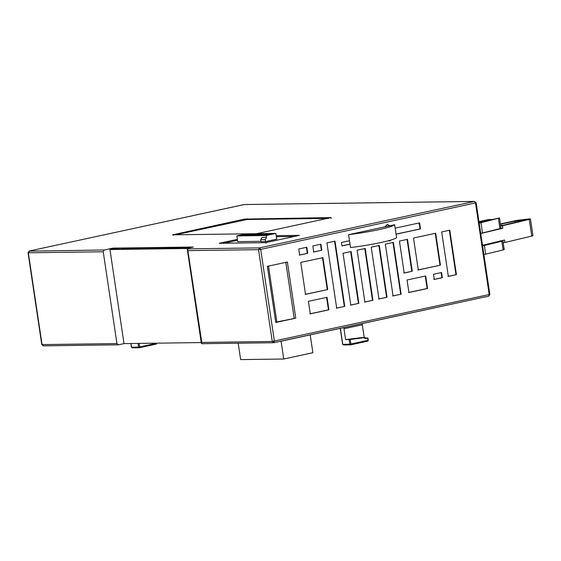 <?xml version="1.0" encoding="UTF-8"?>
<svg xmlns="http://www.w3.org/2000/svg" width="561" height="561" viewBox="0 0 561 561"><rect width="100%" height="100%" fill="white"/><g stroke="black" fill="none" stroke-linecap="round" stroke-linejoin="round"><path stroke-width="0.84" d="M503.519 249.407C504.556 249.414 504.423 249.589 503.133 249.933L483.891 254.596M485.693 254.21L484.388 245.487L482.593 245.872M480.721 233.355L482.516 232.962L480.987 222.724L479.185 223.11M503.133 249.933L501.829 241.202L484.388 245.487M480.987 222.724L499.486 217.984L479.08 222.394M482.516 232.962L500.994 228.341L499.486 217.984M501.829 241.202L502.866 240.858L500.328 240.893M504.227 249.505L502.866 240.858M492.348 219.526L488.365 219.582L478.968 221.616M480.742 233.509L502.803 228.257L500.994 228.278M503.182 242.506L504.928 242.478L504.563 240.017L482.502 245.269M504.928 242.478L531.751 236.097C533.139 235.739 533.301 235.557 532.242 235.543M500.405 223.916L516.695 220.396L529.752 218.853C530.804 218.867 530.643 219.049 529.254 219.407L502.432 225.788L502.803 228.257M529.752 218.853L530.454 218.958L532.95 235.648M502.432 225.788L500.685 225.817M500.454 224.246L515.026 221.09L525.341 219.835L503.224 225.277L500.608 225.312M515.026 221.09L515.229 222.422M243.979 204.59L244.582 204.548M28.688 252.534L29.347 251.005L244.175 204.548L474.389 201.427L259.561 247.885L187.612 248.86L201.792 342.42L272.267 341.467L273.74 342.715L274.392 341.186L260.676 249.393L475.497 202.935L489.22 294.728L488.659 296.243L489.858 294.511L476.142 202.717L474.389 201.427L475.497 202.935L475.861 202.675M42.412 344.335L42.054 344.587L28.331 252.794L103.231 251.777L104.248 249.989L29.004 251.146M201.792 342.42L201.82 343.711L273.53 342.736M187.612 248.86L187.15 248.362L201.322 343.192L201.785 343.69M104.248 249.989L112.936 248.109L118.855 248.032L118.925 248.881M118.855 248.032L193.356 247.022L187.15 248.362M256.594 233.706L331.102 217.591L244.484 219.085L172.641 234.842L246.419 233.839M173.195 235.283L173.083 234.519L172.641 234.842M330.653 217.913L331.102 217.591L331.214 218.348M266.068 243.165L265.598 242.661L266.068 243.165L265.598 242.661L298.81 235.48M265.662 242.633L219.197 243.292L265.598 242.661M224.07 243.201L237.513 240.29M276.356 236.679L294.35 236.433M175.397 234.807L247.254 219.491L328.451 218.39M474.592 201.406L244.379 204.527L29.249 251.019L28.05 252.752L41.766 344.545L43.316 345.864L118.42 344.819L116.947 343.57L42.054 344.587L43.52 345.835M435.673 233.236L413.513 238.032L418.282 269.967L440.448 265.178L435.673 233.236M433.478 274.28L434.249 279.441L442.32 277.695L441.549 272.534L433.478 274.28M305.528 294.357L327.694 289.56L322.926 257.625L300.759 262.415L305.528 294.357M307.73 253.313L306.825 247.24L298.754 248.986L299.658 255.059L307.73 253.313L299.216 255.066M321.825 250.262L320.913 244.196L312.842 245.942L313.753 252.008L321.825 250.262L313.311 252.015M344.763 306.39L335.008 241.146L326.937 242.892L336.691 308.136L344.763 306.39L336.249 308.143M358.858 303.34L351.109 251.524L343.037 253.27L350.786 305.086L358.858 303.34L350.345 305.093M372.946 300.296L365.204 248.481L357.133 250.22L360.113 270.178L364.874 302.035L372.946 300.296L364.433 302.042M387.041 297.246L379.299 245.43L371.228 247.177L374.208 267.127L378.97 298.992L387.041 297.246L378.528 298.999M401.136 294.195L393.394 242.38L385.323 244.126L388.303 264.077L393.065 295.942L401.136 294.195L392.623 295.949M412.258 271.272L407.489 239.337L399.418 241.083L404.186 273.018L412.258 271.272L403.745 273.025M456.416 274.645L449.768 230.192L441.696 231.938L444.677 251.889L448.344 276.391L456.416 274.645L447.902 276.398M287.379 262.022L295.766 318.157L275.767 322.484L267.373 266.342L287.379 262.022M310.268 313.844L328.9 309.819L327.028 297.302L308.403 301.327L310.268 313.844M408.927 292.512L427.559 288.487L425.687 275.97L407.062 279.995L408.927 292.512M348.598 234.68L349.51 240.753L341.432 242.499L341.944 245.914L350.022 244.168L350.527 247.576C361.55 246.181 371.726 244.491 381.059 242.499C390.119 240.508 395.295 238.888 396.585 237.619L396.073 234.203L420.484 228.93L419.572 222.857L395.168 228.138L394.656 224.723L389.986 225.732L387.202 224.533L384.937 226.826L348.598 234.68C359.622 233.285 369.797 231.595 379.131 229.603C388.191 227.612 393.366 225.985 394.656 224.723M388.212 240.802L389.65 240.921L391.199 239.961M396.073 234.203L395.168 228.138M349.51 240.753L350.022 244.168M389.986 225.732L384.937 226.826M425.245 275.97L427.117 288.487L427.559 288.487M427.117 288.487L408.485 292.519M326.586 297.309L328.458 309.826L328.9 309.819M328.458 309.826L309.826 313.851M449.326 230.199L455.974 274.652M407.048 239.344L411.816 271.279M392.952 242.387L400.694 294.202M378.857 245.438L386.599 297.253M364.762 248.481L372.504 300.296M350.667 251.531L358.416 303.347M334.566 241.153L344.321 306.397M320.471 244.203L321.383 250.269M306.383 247.247L307.288 253.32M327.694 289.56L305.086 294.357M322.484 257.625L327.252 289.567M441.107 272.541L441.879 277.702L442.32 277.695M441.879 277.702L433.807 279.448M440.448 265.178L417.84 269.974M435.231 233.243L440.006 265.185M350.008 244.077L341.93 245.823M419.13 222.864L420.042 228.93L420.484 228.93M420.042 228.93L396.059 234.119M387.469 224.491L389.6 225.817M390.596 240.136L388.941 240.971M273.74 342.715L485.56 296.79L279.764 341.502M118.42 344.819L124.002 343.613L109.949 249.54L113.049 248.874L112.936 248.109M103.231 251.777L116.947 343.57M113.049 248.874L120.335 249.084L124.808 248.712L124.696 247.955M295.766 318.157L275.717 322.168M285.801 262.275L294.188 318.41M124.808 248.712L189.611 247.829M201.231 342.568L124.002 343.613M276.875 322.154L268.488 266.012M187.171 248.495L109.949 249.54M310.219 334.917L312.877 352.708L283.726 359.012L240.641 359.594L238.194 343.22M283.726 359.012L281.068 341.221M362.252 323.662L362.294 324.77L343.977 328.732L345.604 339.636L350.211 339.503L350.898 344.096L350.569 344.861L367.693 341.165L350.618 344.854L343.5 344.959L342.764 344.335L340.387 328.388M364.278 338.045L362.294 324.77M367.813 338.002L365.057 338.038M367.644 341.165L368.149 340.275L349.833 344.237L350.618 344.854M367.974 340.401L367.63 338.129L365.148 338.662L364.987 337.575L350.211 339.503M345.604 339.636L361.011 337.631L364.987 337.575M350.464 344.875L343.5 344.959M343.977 328.732L343.935 327.624M131.001 343.521L131.547 347.196L132.179 347.834L131.407 347.175L130.86 343.521M131.547 347.196L138.616 347.105L139.401 347.722L139.682 346.964L138.616 347.105L138.069 343.423M156.743 343.171L156.428 344.033L139.352 347.729L132.284 347.82M157.08 343.164L156.428 344.033M275.872 233.432L246.482 233.832L236.861 235.908L266.244 235.508L275.872 233.432L276.727 239.154L265.549 241.574L261.04 241.63L260.753 239.701L265.262 239.638L266.531 237.408L262.022 237.471L260.753 239.701M260.998 241.314L237.717 241.63L236.861 235.908M267.772 234.491L274.154 233.649L267.772 234.491M263.831 235.347L270.213 234.505L263.831 235.347M267.618 234.498L264.967 234.533L268.698 233.727L271.349 233.692L267.618 234.498M263.677 235.347L261.026 235.382L264.75 234.575L267.401 234.54L263.677 235.347M260.872 235.389L258.221 235.424L261.945 234.617L264.596 234.582L260.872 235.389M264.813 234.533L262.162 234.568L265.886 233.762L268.537 233.727L264.813 234.533M262.008 234.568L259.357 234.61L263.081 233.804L265.732 233.769L262.008 234.568M258.067 235.424L255.416 235.459L261.791 234.617L258.067 235.424M255.262 235.459L252.611 235.501L256.335 234.694L258.986 234.659L255.262 235.459M259.203 234.61L256.552 234.645L260.276 233.839L262.927 233.804L259.203 234.61M256.398 234.645L253.747 234.68L260.122 233.839L256.398 234.645M252.457 235.501L249.806 235.536L253.53 234.729L256.181 234.694L252.457 235.501M249.652 235.536L246.994 235.571L253.376 234.729L249.652 235.536M253.593 234.687L250.942 234.722L254.666 233.916L257.317 233.881L253.593 234.687M250.788 234.722L248.137 234.757L254.512 233.916L250.788 234.722M246.84 235.578L244.189 235.613L247.92 234.807L250.571 234.771L246.84 235.578M244.035 235.613L241.384 235.648L245.108 234.842L247.759 234.807L244.035 235.613M247.976 234.764L245.325 234.8L251.707 233.958L247.976 234.764M245.171 234.8L242.52 234.835L248.902 233.993L245.171 234.8M241.23 235.655L238.579 235.69L242.303 234.884L244.954 234.849L241.23 235.655M271.503 233.685L271.966 234.126M269.925 234.463L271.482 234.232M265.984 235.318L267.527 234.982L267.555 234.54M267.541 235.08L268.025 234.975M268.698 233.727L269.161 234.161M267.12 234.505L268.677 234.267M264.75 234.575L265.22 235.017M263.179 235.354L264.736 235.122M261.945 234.617L262.415 235.052M260.374 235.396L261.931 235.157M265.886 233.762L266.356 234.203M264.315 234.54L265.872 234.302M263.081 233.804L263.551 234.239M261.51 234.575L263.067 234.344M259.14 234.652L259.603 235.094M257.569 235.431L259.119 235.192M256.335 234.694L256.798 235.129M254.764 235.466L256.314 235.234M260.276 233.839L260.746 234.274M258.705 234.617L260.262 234.379M257.471 233.881L257.934 234.316M255.9 234.652L257.45 234.421M253.53 234.729L253.993 235.164M251.959 235.508L253.509 235.269M250.725 234.771L251.188 235.206M249.147 235.543L250.704 235.311M254.666 233.916L255.129 234.351M253.095 234.694L254.645 234.456M251.861 233.951L252.324 234.393M250.29 234.729L251.84 234.498M247.92 234.807L248.383 235.241M246.342 235.585L247.899 235.347M245.108 234.842L245.578 235.283M243.537 235.62L245.094 235.389M249.056 233.993L249.519 234.428M247.478 234.771L249.035 234.533M246.251 234.028L246.714 234.47M244.673 234.807L246.23 234.568M242.303 234.884L242.773 235.318M240.732 235.662L242.289 235.424M266.244 235.508L266.531 237.408M265.262 239.638L265.549 241.574M499.956 228.685L498.427 218.446M529.254 219.407L531.751 236.097M489.578 294.469L272.267 341.467L258.551 249.673L260.676 249.393L259.561 247.885L258.551 249.673L188.068 250.627M237.38 239.358L219.197 243.292M299.406 235.354L276.201 235.669M247.254 219.491L247.142 218.734M244.484 219.085L244.603 219.842M485.146 296.993L488.561 296.257M349.138 339.587L349.833 344.237L342.764 344.335M156.933 343.143L139.682 346.964L139.149 343.409M299.104 235.403L265.648 242.64M488.659 296.243L485.581 296.916M279.42 341.495L273.838 342.701M367.953 338.017L368.289 340.296L367.693 341.165M343.395 344.966L342.624 344.314L340.247 328.423M139.254 347.736L132.179 347.834M156.477 344.026L139.401 347.722"/></g></svg>
